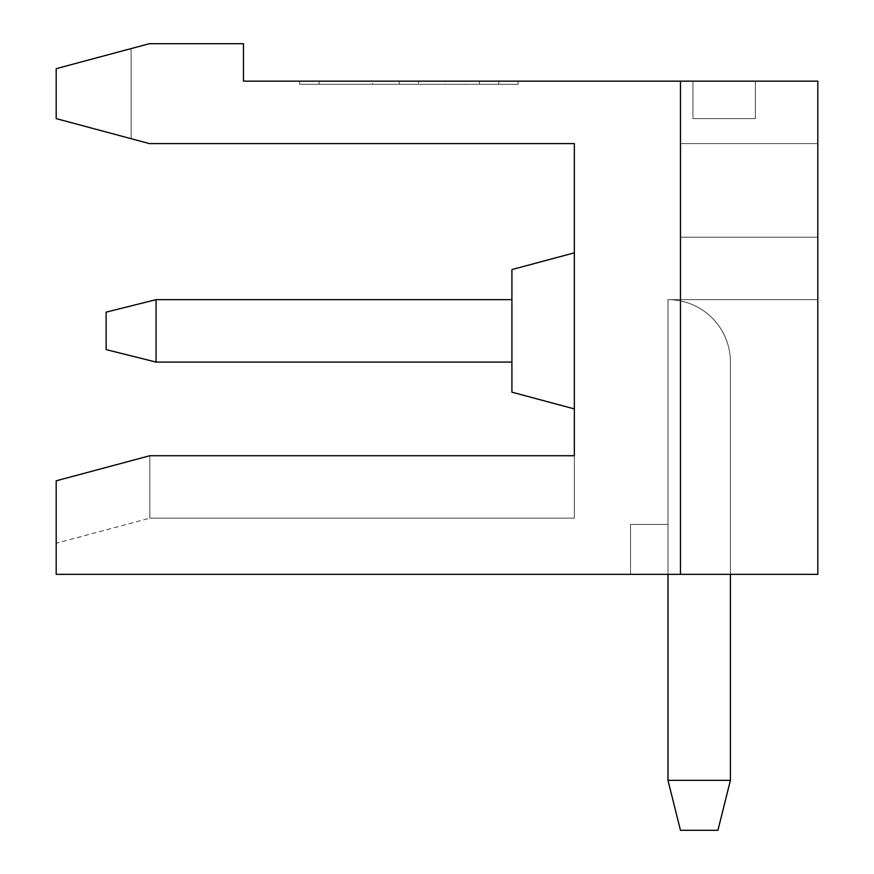 <?xml version="1.0" encoding="UTF-8"?>
<svg xmlns="http://www.w3.org/2000/svg" width="874" height="874" viewBox="0 0 874 874"><rect width="100%" height="100%" fill="white"/><g stroke="black" fill="none" stroke-linecap="round" stroke-linejoin="round"><path stroke-width="0.66" stroke-dasharray="4.37 3.28" d="M692.962 118.613L755.387 118.613L755.387 81.162L755.387 118.613L692.962 118.613L692.962 81.162L755.387 81.162L692.962 81.162L755.387 81.162L755.387 118.613L692.962 118.613L692.962 81.162L755.387 81.162L692.962 81.162L755.387 81.162L755.387 118.613L755.387 81.162L692.962 81.162L755.387 81.162L755.387 118.613L755.387 81.162L692.962 81.162L755.387 81.162L755.387 118.613L692.962 118.613L692.962 81.162L755.387 81.162L692.962 81.162L755.387 81.162L755.387 118.613L755.387 81.162L692.962 81.162L755.387 81.162L755.387 118.613L692.962 118.613L692.962 81.162L755.387 81.162L692.962 81.162L755.387 81.162L755.387 118.613L755.387 81.162L692.962 81.162L755.387 81.162L755.387 118.613L692.962 118.613L755.387 118.613L755.387 81.162L692.962 81.162L755.387 81.162L755.387 118.613L692.962 118.613L692.962 81.162L755.387 81.162L692.962 81.162L755.387 81.162L755.387 118.613L755.387 81.162L692.962 81.162L755.387 81.162L755.387 118.613L692.962 118.613L692.962 81.162L755.387 81.162L692.962 81.162L755.387 81.162L755.387 118.613L755.387 81.162L692.962 81.162L755.387 81.162L755.387 118.613L692.962 118.613L692.962 81.162L755.387 81.162L692.962 81.162L755.387 81.162L755.387 118.613L755.387 81.162L692.962 81.162L755.387 81.162L755.387 118.613L692.962 118.613L755.387 118.613L755.387 81.162L692.962 81.162L755.387 81.162L692.962 81.162L692.962 118.613L692.962 81.162L692.962 118.613L755.387 118.613L692.962 118.613L692.962 81.162L692.962 118.613L755.387 118.613L755.387 81.162L755.387 118.613L692.962 118.613L692.962 81.162L692.962 118.613L755.387 118.613L755.387 81.162L755.387 118.613L692.962 118.613L692.962 81.162L692.962 118.613L755.387 118.613L755.387 81.162L692.962 81.162L692.962 118.613L755.387 118.613L692.962 118.613L692.962 81.162L692.962 118.613L755.387 118.613L755.387 81.162L755.387 118.613L692.962 118.613L692.962 81.162L692.962 118.613L755.387 118.613L755.387 81.162L755.387 118.613L692.962 118.613L692.962 81.162L692.962 118.613L755.387 118.613L755.387 81.162L755.387 118.613L692.962 118.613L692.962 81.162L692.962 118.613L755.387 118.613L755.387 81.162L692.962 81.162L692.962 118.613L692.962 81.162L692.962 118.613L755.387 118.613L692.962 118.613L692.962 81.162L692.962 118.613L755.387 118.613L692.962 118.613L692.962 81.162L692.962 118.613L755.387 118.613L755.387 81.162L692.962 81.162L692.962 118.613L755.387 118.613L755.387 81.162L692.962 81.162L692.962 118.613L692.962 81.162L692.962 118.613L755.387 118.613L692.962 118.613L692.962 81.162L692.962 118.613L692.962 81.162L692.962 118.613L755.387 118.613L755.387 81.162L692.962 81.162L692.962 118.613L755.387 118.613L755.387 81.162L692.962 81.162L692.962 118.613L692.962 81.162L692.962 118.613L755.387 118.613L692.962 118.613L755.387 118.613L692.962 118.613L755.387 118.613L755.387 81.162L755.387 118.613L692.962 118.613L755.387 118.613L755.387 81.162L755.387 118.613L692.962 118.613L692.962 81.162L692.962 118.613M680.475 143.587L817.813 143.587L817.813 237.225L817.813 143.587L817.813 237.225L817.813 143.587L817.813 237.225L817.813 143.587L817.813 237.225L817.813 143.587L817.813 237.225L817.813 143.587L817.813 237.225L817.813 143.587L817.813 237.225L817.813 143.587L817.813 237.225L817.813 143.587L817.813 237.225L817.813 143.587L817.813 237.225L817.813 143.587L817.813 237.225L817.813 143.587L817.813 237.225L817.813 143.587L817.813 237.225L817.813 143.587L817.813 237.225L817.813 143.587L817.813 237.225L817.813 143.587L817.813 237.225L817.813 143.587L817.813 237.225L817.813 143.587L817.813 237.225L817.813 143.587L817.813 237.225L817.813 143.587L817.813 237.225L817.813 143.587L817.813 237.225L817.813 143.587L817.813 237.225L817.813 143.587L817.813 237.225L817.813 143.587L680.475 143.587L680.475 237.225L817.813 237.225L680.475 237.225L817.813 237.225L680.475 237.225L817.813 237.225L680.475 237.225L817.813 237.225L680.475 237.225L817.813 237.225L680.475 237.225L817.813 237.225L680.475 237.225L817.813 237.225L680.475 237.225L817.813 237.225L680.475 237.225L817.813 237.225L680.475 237.225L817.813 237.225L680.475 237.225L817.813 237.225L680.475 237.225L817.813 237.225L680.475 237.225L817.813 237.225L680.475 237.225L817.813 237.225L680.475 237.225L817.813 237.225L680.475 237.225L817.813 237.225L680.475 237.225L817.813 237.225L680.475 237.225L817.813 237.225L680.475 237.225L817.813 237.225L680.475 237.225L817.813 237.225L680.475 237.225L817.813 237.225L680.475 237.225L817.813 237.225L680.475 237.225L817.813 237.225L680.475 237.225L680.475 143.587L817.813 143.587L680.475 143.587L680.475 237.225L680.475 143.587L817.813 143.587L680.475 143.587L817.813 143.587L680.475 143.587L680.475 237.225L680.475 143.587L817.813 143.587L680.475 143.587L817.813 143.587L680.475 143.587L680.475 237.225L680.475 143.587L817.813 143.587L680.475 143.587L817.813 143.587L680.475 143.587L680.475 237.225L680.475 143.587L817.813 143.587L680.475 143.587L817.813 143.587L680.475 143.587L680.475 237.225L680.475 143.587L817.813 143.587L680.475 143.587L817.813 143.587L680.475 143.587L680.475 237.225L680.475 143.587L817.813 143.587L680.475 143.587L817.813 143.587L680.475 143.587L680.475 237.225L680.475 143.587L817.813 143.587L680.475 143.587L817.813 143.587L680.475 143.587L680.475 237.225L680.475 143.587L817.813 143.587L680.475 143.587L817.813 143.587L680.475 143.587L817.813 143.587L680.475 143.587L680.475 237.225L680.475 143.587L817.813 143.587L680.475 143.587L817.813 143.587L680.475 143.587L817.813 143.587L680.475 143.587L680.475 237.225L680.475 143.587L680.475 237.225L680.475 143.587L680.475 237.225L680.475 143.587L680.475 237.225L680.475 143.587L680.475 237.225L680.475 143.587L680.475 237.225L680.475 143.587L680.475 237.225L680.475 143.587L680.475 237.225L680.475 143.587L680.475 237.225L680.475 143.587L680.475 237.225L680.475 143.587L680.475 237.225L680.475 143.587L680.475 237.225L680.475 143.587L680.475 237.225L680.475 143.587L817.813 143.587L680.475 143.587M667.987 574.338L667.987 299.662L817.813 299.662L817.813 574.338L817.813 299.662L667.987 299.662L667.987 524.4L630.525 524.4L630.525 574.338L817.813 574.338L630.525 574.338L817.813 574.338L630.525 574.338L817.813 574.338L630.525 574.338L817.813 574.338L630.525 574.338L817.813 574.338L630.525 574.338L817.813 574.338L817.813 81.162L817.813 574.338L817.813 81.162L817.813 574.338L817.813 81.162L817.813 574.338L817.813 81.162L817.813 574.338L680.475 574.338L680.475 81.162L817.813 81.162L680.475 81.162L817.813 81.162L680.475 81.162L817.813 81.162L680.475 81.162L817.813 81.162L817.813 574.338L680.475 574.338L680.475 81.162L817.813 81.162L817.813 574.338L680.475 574.338L680.475 81.162L817.813 81.162L817.813 574.338L680.475 574.338L680.475 81.162L817.813 81.162L817.813 574.338L680.475 574.338L680.475 81.162L817.813 81.162L817.813 574.338L680.475 574.338L680.475 81.162L680.475 574.338L680.475 81.162L817.813 81.162L680.475 81.162L817.813 81.162L817.813 574.338L630.525 574.338L630.525 524.4L667.987 524.4L667.987 299.662A62.425 62.425 0 0 1 730.413 362.087A62.425 62.425 0 0 0 667.987 299.662A62.425 62.425 0 0 1 730.413 362.087A62.425 62.425 0 0 0 667.987 299.662A62.425 62.425 0 0 1 730.413 362.087A62.425 62.425 0 0 0 667.987 299.662A62.425 62.425 0 0 1 730.413 362.087A62.425 62.425 0 0 0 667.987 299.662A62.425 62.425 0 0 1 730.413 362.087L730.413 780.362L717.925 830.3L680.475 830.3L717.925 830.3L680.475 830.3L717.925 830.3L730.413 780.362L667.987 780.362L680.475 830.3L667.987 780.362L730.413 780.362L667.987 780.362L680.475 830.3L717.925 830.3L680.475 830.3L667.987 780.362L667.987 299.662L817.813 299.662L817.813 574.338L817.813 299.662L817.813 574.338L817.813 299.662L817.813 574.338L630.525 574.338L630.525 524.4L667.987 524.4L667.987 780.362L730.413 780.362L667.987 780.362L680.475 830.3L717.925 830.3L730.413 780.362L667.987 780.362L667.987 524.4L667.987 780.362L730.413 780.362L667.987 780.362L680.475 830.3L667.987 780.362L667.987 299.662L817.813 299.662L817.813 574.338L630.525 574.338L630.525 524.4L630.525 574.338L630.525 524.4L667.987 524.4L667.987 780.362L730.413 780.362L667.987 780.362L680.475 830.3L717.925 830.3L730.413 780.362L667.987 780.362L667.987 299.662L667.987 780.362L730.413 780.362L667.987 780.362L680.475 830.3L667.987 780.362L667.987 299.662L667.987 780.362L730.413 780.362L667.987 780.362L680.475 830.3L717.925 830.3L730.413 780.362L667.987 780.362L667.987 299.662L817.813 299.662L817.813 574.338L56.187 574.338L56.187 480.82L56.187 543.246L56.187 480.82L149.825 455.725L574.338 455.725L149.825 455.725L149.825 518.162L149.825 455.725L574.338 455.725L574.338 518.162L574.338 455.725L149.825 455.725L56.187 480.82L149.825 455.725L574.338 455.725L574.338 518.162L574.338 455.725L149.825 455.725L149.825 518.162L149.825 455.725L56.187 480.82L56.187 543.246L56.187 480.82L149.825 455.725L574.338 455.725L574.338 518.162L574.338 455.725L149.825 455.725L149.825 518.162L149.825 455.725L56.187 480.82L56.187 543.246L56.187 480.82L149.825 455.725L574.338 455.725L574.338 518.162L574.338 455.725L149.825 455.725L149.825 518.162L149.825 455.725L56.187 480.82L56.187 543.246L56.187 480.82L149.825 455.725L574.338 455.725L574.338 518.162L574.338 455.725L149.825 455.725L149.825 518.162L149.825 455.725L56.187 480.82L56.187 543.246L56.187 480.82L149.825 455.725L574.338 455.725L574.338 518.162L574.338 455.725L149.825 455.725L149.825 518.162L149.825 455.725L56.187 480.82L56.187 543.246L56.187 480.82L149.825 455.725L574.338 455.725L574.338 518.162L574.338 455.725L149.825 455.725L149.825 518.162L149.825 455.725L56.187 480.82L56.187 543.246L56.187 480.82L149.825 455.725L574.338 455.725L574.338 518.162L574.338 455.725L149.825 455.725L149.825 518.162L149.825 455.725L56.187 480.82L56.187 543.246L56.187 480.82L149.825 455.725L574.338 455.725L574.338 518.162L574.338 455.725L149.825 455.725L149.825 518.162L149.825 455.725L56.187 480.82L56.187 543.246L56.187 480.82L149.825 455.725L574.338 455.725L574.338 518.162L574.338 455.725L149.825 455.725L149.825 518.162L149.825 455.725L56.187 480.82L56.187 543.246L56.187 480.82L149.825 455.725L574.338 455.725L574.338 518.162L574.338 455.725L149.825 455.725L149.825 518.162L149.825 455.725L56.187 480.82L56.187 543.246L56.187 480.82L149.825 455.725L574.338 455.725L574.338 518.162L574.338 455.725L149.825 455.725L149.825 518.162L149.825 455.725L56.187 480.82L56.187 543.246L56.187 480.82L149.825 455.725L574.338 455.725L574.338 518.162L574.338 455.725L149.825 455.725L149.825 518.162L149.825 455.725L56.187 480.82L56.187 543.246L56.187 480.82L149.825 455.725L574.338 455.725L574.338 518.162L574.338 455.725L149.825 455.725L149.825 518.162L149.825 455.725L56.187 480.82L56.187 543.246L56.187 480.82L149.825 455.725L574.338 455.725L574.338 518.162L574.338 455.725L149.825 455.725L149.825 518.162L149.825 455.725L56.187 480.82L56.187 543.246L56.187 480.82L149.825 455.725L574.338 455.725L574.338 518.162L574.338 455.725L149.825 455.725L149.825 518.162L149.825 455.725L56.187 480.82L56.187 543.246L56.187 480.82L149.825 455.725L56.187 480.82L149.825 455.725L149.825 518.162L149.825 455.725L574.338 455.725L574.338 143.587L149.378 143.587L56.187 118.613L131.1 138.693L56.187 118.613L131.1 138.693L131.1 48.594L131.1 138.693L56.187 118.613L131.1 138.693L131.1 48.594L131.1 138.693L56.187 118.613L131.1 138.693L131.1 48.594L56.187 68.675L131.1 48.594L131.1 138.693L56.187 118.613L131.1 138.693L131.1 48.594L56.187 68.675L56.187 118.613L131.1 138.693L56.187 118.613L131.1 138.693L131.1 48.594L131.1 138.693L56.187 118.613L131.1 138.693L131.1 48.594L56.187 68.675L56.187 118.613L131.1 138.693L56.187 118.613L131.1 138.693L131.1 48.594L131.1 138.693L56.187 118.613L131.1 138.693L131.1 48.594L56.187 68.675L131.1 48.594L131.1 138.693L56.187 118.613L131.1 138.693L131.1 48.594L56.187 68.675L56.187 118.613L131.1 138.693L56.187 118.613L131.1 138.693L131.1 48.594L131.1 138.693L56.187 118.613L131.1 138.693L131.1 48.594L56.187 68.675L56.187 118.613L131.1 138.693L56.187 118.613L56.187 68.675L131.1 48.594L131.1 138.693L131.1 48.594L56.187 68.675L56.187 118.613L131.1 138.693L56.187 118.613L131.1 138.693L131.1 48.594L131.1 138.693L56.187 118.613L131.1 138.693L131.1 48.594L56.187 68.675L56.187 118.613L131.1 138.693L56.187 118.613L131.1 138.693L131.1 48.594L131.1 138.693L131.1 48.594L56.187 68.675L131.1 48.594L131.1 138.693L56.187 118.613L131.1 138.693L56.187 118.613L131.1 138.693L131.1 48.594L56.187 68.675L56.187 118.613L56.187 68.675L131.1 48.594L131.1 138.693L56.187 118.613L56.187 68.675L56.187 118.613L56.187 68.675L131.1 48.594L56.187 68.675L56.187 118.613L56.187 68.675L131.1 48.594L131.1 138.693L131.1 48.594L56.187 68.675L56.187 118.613L56.187 68.675L131.1 48.594L131.1 138.693L131.1 48.594L56.187 68.675L56.187 118.613L56.187 68.675L131.1 48.594L131.1 138.693L131.1 48.594L56.187 68.675L56.187 118.613L56.187 68.675L131.1 48.594L131.1 138.693L56.187 118.613L56.187 68.675L131.1 48.594L56.187 68.675L56.187 118.613L56.187 68.675L131.1 48.594L56.187 68.675L56.187 118.613L56.187 68.675L131.1 48.594L131.1 138.693L56.187 118.613L56.187 68.675L56.187 118.613L56.187 68.675L131.1 48.594L131.1 138.693L56.187 118.613L56.187 68.675L131.1 48.594L131.1 138.693L56.187 118.613L56.187 68.675L56.187 118.613L56.187 68.675L131.1 48.594L56.187 68.675L56.187 118.613L56.187 68.675L149.378 43.7L243.475 43.7L243.475 81.162L680.475 81.162L680.475 574.338L680.475 81.162L817.813 81.162L817.813 574.338L680.475 574.338L680.475 81.162L680.475 574.338L680.475 81.162L817.813 81.162L817.813 574.338L817.813 299.662L817.813 574.338L630.525 574.338L630.525 524.4L667.987 524.4L667.987 780.362L730.413 780.362L667.987 780.362L680.475 830.3L667.987 780.362L667.987 299.662L817.813 299.662L817.813 574.338L630.525 574.338L630.525 524.4L667.987 524.4L667.987 780.362L730.413 780.362L667.987 780.362L680.475 830.3L717.925 830.3L680.475 830.3L667.987 780.362L667.987 299.662L667.987 780.362L730.413 780.362L667.987 780.362L680.475 830.3L717.925 830.3L730.413 780.362L667.987 780.362L667.987 299.662L667.987 780.362L730.413 780.362L667.987 780.362L680.475 830.3L667.987 780.362L667.987 299.662A62.425 62.425 0 0 1 730.413 362.087L730.413 780.362L667.987 780.362L730.413 780.362L667.987 780.362L680.475 830.3L717.925 830.3L730.413 780.362L667.987 780.362L667.987 524.4L667.987 780.362L730.413 780.362L667.987 780.362L680.475 830.3L667.987 780.362L667.987 299.662A62.425 62.425 0 0 1 730.413 362.087A62.425 62.425 0 0 0 667.987 299.662L817.813 299.662L817.813 574.338L680.475 574.338L680.475 81.162L817.813 81.162L817.813 574.338L680.475 574.338L680.475 81.162L817.813 81.162L817.813 574.338L817.813 299.662L817.813 574.338L630.525 574.338L630.525 524.4L630.525 574.338L630.525 524.4L667.987 524.4L667.987 780.362L730.413 780.362L667.987 780.362L680.475 830.3L717.925 830.3L680.475 830.3L667.987 780.362L667.987 299.662L667.987 780.362L730.413 780.362L667.987 780.362L680.475 830.3L717.925 830.3L730.413 780.362L667.987 780.362L667.987 299.662L817.813 299.662L817.813 574.338L630.525 574.338L630.525 524.4L667.987 524.4L667.987 780.362L730.413 780.362L667.987 780.362L680.475 830.3L667.987 780.362L667.987 299.662L817.813 299.662L817.813 574.338L680.475 574.338L680.475 81.162L817.813 81.162L817.813 574.338L680.475 574.338L680.475 81.162L817.813 81.162L817.813 574.338L817.813 299.662L817.813 574.338L630.525 574.338L630.525 524.4L630.525 574.338L630.525 524.4L667.987 524.4L667.987 780.362L680.475 830.3L717.925 830.3L730.413 780.362L730.413 362.087A62.425 62.425 0 0 0 667.987 299.662L667.987 780.362L730.413 780.362L730.413 362.087A62.425 62.425 0 0 0 667.987 299.662A62.425 62.425 0 0 1 730.413 362.087L730.413 780.362L717.925 830.3L680.475 830.3L667.987 780.362L680.475 830.3L717.925 830.3L730.413 780.362L730.413 362.087A62.425 62.425 0 0 0 667.987 299.662L667.987 524.4L667.987 299.662L817.813 299.662L817.813 574.338L630.525 574.338L630.525 524.4L667.987 524.4L667.987 780.362L667.987 299.662L817.813 299.662L817.813 574.338L680.475 574.338L680.475 81.162L817.813 81.162L817.813 574.338L680.475 574.338L680.475 81.162L817.813 81.162L817.813 574.338L817.813 299.662L817.813 574.338L630.525 574.338L630.525 524.4L630.525 574.338L630.525 524.4L667.987 524.4L667.987 780.362L667.987 524.4L667.987 780.362L730.413 780.362L717.925 830.3L680.475 830.3L667.987 780.362L680.475 830.3L717.925 830.3L730.413 780.362L730.413 362.087A62.425 62.425 0 0 0 667.987 299.662L667.987 780.362L667.987 299.662A62.425 62.425 0 0 1 730.413 362.087L730.413 780.362L717.925 830.3L680.475 830.3L667.987 780.362L667.987 299.662L667.987 524.4L667.987 299.662L817.813 299.662L817.813 574.338L630.525 574.338L630.525 524.4L667.987 524.4L667.987 780.362L730.413 780.362L717.925 830.3L680.475 830.3L717.925 830.3L730.413 780.362L730.413 362.087A62.425 62.425 0 0 0 667.987 299.662L817.813 299.662L817.813 574.338L680.475 574.338L680.475 81.162L817.813 81.162L817.813 574.338L680.475 574.338L680.475 81.162L817.813 81.162L817.813 574.338L817.813 299.662L817.813 574.338L630.525 574.338L630.525 524.4L630.525 574.338L630.525 524.4L667.987 524.4L667.987 780.362L730.413 780.362L730.413 362.087L730.413 780.362L717.925 830.3L680.475 830.3L667.987 780.362L667.987 299.662L667.987 780.362L680.475 830.3L717.925 830.3L730.413 780.362L730.413 362.087A62.425 62.425 0 0 0 667.987 299.662L667.987 524.4L667.987 299.662A62.425 62.425 0 0 1 730.413 362.087L730.413 780.362L717.925 830.3L680.475 830.3L667.987 780.362L730.413 780.362L730.413 362.087A62.425 62.425 0 0 0 667.987 299.662L667.987 780.362L667.987 299.662L817.813 299.662L667.987 299.662L817.813 299.662L817.813 574.338L630.525 574.338L630.525 524.4L667.987 524.4L667.987 299.662A62.425 62.425 0 0 1 730.413 362.087L730.413 780.362L717.925 830.3L730.413 780.362L730.413 362.087A62.425 62.425 0 0 0 667.987 299.662L817.813 299.662L817.813 574.338L680.475 574.338L680.475 81.162L817.813 81.162L817.813 574.338L680.475 574.338L680.475 81.162L817.813 81.162L817.813 574.338L817.813 299.662L817.813 574.338L630.525 574.338L630.525 524.4L630.525 574.338L630.525 524.4L667.987 524.4L667.987 299.662L817.813 299.662L817.813 574.338L630.525 574.338L630.525 524.4L667.987 524.4L667.987 299.662A62.425 62.425 0 0 1 730.413 362.087L730.413 780.362L717.925 830.3L680.475 830.3L717.925 830.3L730.413 780.362L730.413 362.087A62.425 62.425 0 0 0 667.987 299.662L667.987 524.4L667.987 299.662L817.813 299.662L817.813 574.338L680.475 574.338L680.475 81.162L817.813 81.162L817.813 574.338L680.475 574.338L680.475 81.162L817.813 81.162L817.813 574.338L817.813 299.662L667.987 299.662L667.987 524.4L630.525 524.4L630.525 574.338L630.525 524.4L667.987 524.4L667.987 299.662A62.425 62.425 0 0 1 730.413 362.087L730.413 780.362L717.925 830.3L680.475 830.3L667.987 780.362L680.475 830.3L717.925 830.3L730.413 780.362L730.413 362.087A62.425 62.425 0 0 0 667.987 299.662L817.813 299.662L667.987 299.662L667.987 524.4L630.525 524.4L630.525 574.338L630.525 524.4L667.987 524.4L667.987 299.662A62.425 62.425 0 0 1 730.413 362.087L730.413 780.362L717.925 830.3L680.475 830.3L717.925 830.3L730.413 780.362L730.413 362.087A62.425 62.425 0 0 0 667.987 299.662L667.987 524.4L667.987 299.662L817.813 299.662L817.813 574.338L630.525 574.338L630.525 524.4L630.525 574.338L817.813 574.338L680.475 574.338L680.475 81.162L817.813 81.162L817.813 574.338L680.475 574.338L680.475 81.162L817.813 81.162L817.813 574.338L630.525 574.338L817.813 574.338L680.475 574.338L680.475 81.162L817.813 81.162L817.813 574.338L680.475 574.338L680.475 81.162L817.813 81.162L817.813 574.338L817.813 299.662L667.987 299.662L667.987 524.4L630.525 524.4L667.987 524.4L667.987 299.662A62.425 62.425 0 0 1 730.413 362.087L730.413 780.362L717.925 830.3L680.475 830.3L667.987 780.362L730.413 780.362L717.925 830.3L680.475 830.3L717.925 830.3L730.413 780.362L730.413 362.087A62.425 62.425 0 0 0 667.987 299.662L817.813 299.662L667.987 299.662L667.987 524.4L630.525 524.4L630.525 574.338L817.813 574.338L630.525 574.338L817.813 574.338L680.475 574.338L680.475 81.162L817.813 81.162L817.813 574.338L680.475 574.338L680.475 81.162L817.813 81.162L817.813 574.338L817.813 299.662L667.987 299.662L667.987 524.4L630.525 524.4L630.525 574.338L817.813 574.338L680.475 574.338L680.475 81.162L817.813 81.162L817.813 574.338L680.475 574.338L680.475 81.162L817.813 81.162L817.813 574.338L817.813 299.662L667.987 299.662A62.425 62.425 0 0 1 730.413 362.087L730.413 780.362L717.925 830.3L680.475 830.3L667.987 780.362L667.987 299.662L667.987 524.4L630.525 524.4L667.987 524.4L667.987 299.662A62.425 62.425 0 0 1 730.413 362.087A62.425 62.425 0 0 0 667.987 299.662L667.987 524.4L667.987 299.662L817.813 299.662L667.987 299.662L667.987 524.4L630.525 524.4L630.525 574.338L817.813 574.338L630.525 574.338L817.813 574.338L680.475 574.338L680.475 81.162L817.813 81.162L817.813 574.338L680.475 574.338L680.475 81.162L817.813 81.162L817.813 574.338L817.813 299.662L667.987 299.662A62.425 62.425 0 0 1 730.413 362.087L730.413 780.362L717.925 830.3L730.413 780.362L730.413 362.087A62.425 62.425 0 0 0 667.987 299.662L667.987 524.4L630.525 524.4L630.525 574.338L817.813 574.338L680.475 574.338L680.475 81.162L817.813 81.162L817.813 574.338L680.475 574.338L680.475 81.162L817.813 81.162L817.813 574.338L817.813 299.662L667.987 299.662L667.987 524.4L630.525 524.4L667.987 524.4L667.987 299.662A62.425 62.425 0 0 1 730.413 362.087L730.413 780.362L717.925 830.3L680.475 830.3L667.987 780.362L680.475 830.3L717.925 830.3L730.413 780.362L717.925 830.3L730.413 780.362L730.413 362.087A62.425 62.425 0 0 0 667.987 299.662L667.987 524.4L667.987 299.662L817.813 299.662L667.987 299.662L667.987 524.4L630.525 524.4L630.525 574.338L817.813 574.338L630.525 574.338L817.813 574.338L680.475 574.338L680.475 81.162L817.813 81.162L817.813 574.338L680.475 574.338L680.475 81.162L817.813 81.162L817.813 574.338L817.813 299.662L667.987 299.662A62.425 62.425 0 0 1 730.413 362.087A62.425 62.425 0 0 0 667.987 299.662L667.987 524.4L630.525 524.4L630.525 574.338L817.813 574.338L680.475 574.338L680.475 81.162L817.813 81.162L817.813 574.338L630.525 574.338L817.813 574.338L817.813 299.662L667.987 299.662L667.987 524.4L630.525 524.4L667.987 524.4L667.987 299.662A62.425 62.425 0 0 1 730.413 362.087L730.413 780.362L717.925 830.3L680.475 830.3L667.987 780.362L730.413 780.362L717.925 830.3L680.475 830.3L667.987 780.362L680.475 830.3L717.925 830.3L680.475 830.3L717.925 830.3L730.413 780.362L730.413 362.087A62.425 62.425 0 0 0 667.987 299.662L667.987 524.4L630.525 524.4L630.525 574.338L817.813 574.338L680.475 574.338L680.475 81.162L817.813 81.162L817.813 574.338L680.475 574.338L680.475 81.162L817.813 81.162L817.813 574.338L817.813 299.662L667.987 299.662L667.987 524.4L667.987 299.662L817.813 299.662L667.987 299.662L667.987 524.4L630.525 524.4L630.525 574.338L817.813 574.338L817.813 299.662L667.987 299.662A62.425 62.425 0 0 1 730.413 362.087L730.413 780.362L730.413 362.087A62.425 62.425 0 0 0 667.987 299.662L667.987 524.4L630.525 524.4L667.987 524.4L667.987 299.662A62.425 62.425 0 0 1 730.413 362.087L730.413 574.338M106.125 312.138L106.125 349.6L106.125 312.138L106.125 349.6L156.075 362.087L156.075 299.662L106.125 312.138L106.125 349.6L156.075 362.087L156.075 299.662L106.125 312.138L106.125 349.6L156.075 362.087L156.075 299.662L106.125 312.138L106.125 349.6L106.125 312.138L106.125 349.6L156.075 362.087L156.075 299.662L156.075 362.087L156.075 299.662L156.075 362.087L156.075 299.662L511.913 299.662L156.075 299.662L511.913 299.662L511.913 362.087L156.075 362.087L156.075 299.662L106.125 312.138L106.125 349.6L156.075 362.087L156.075 299.662L106.125 312.138L106.125 349.6L106.125 312.138L106.125 349.6L156.075 362.087L156.075 299.662L156.075 362.087L156.075 299.662L511.913 299.662L156.075 299.662L106.125 312.138L106.125 349.6L156.075 362.087L156.075 299.662L106.125 312.138L106.125 349.6L106.125 312.138L106.125 349.6L156.075 362.087L156.075 299.662L156.075 362.087L156.075 299.662L511.913 299.662L511.913 362.087L156.075 362.087L156.075 299.662L106.125 312.138L106.125 349.6L156.075 362.087L156.075 299.662L106.125 312.138L106.125 349.6L106.125 312.138L106.125 349.6L156.075 362.087L156.075 299.662L156.075 362.087L156.075 299.662L511.913 299.662L156.075 299.662L106.125 312.138L106.125 349.6L156.075 362.087L156.075 299.662L106.125 312.138L106.125 349.6L106.125 312.138L106.125 349.6L156.075 362.087L106.125 349.6L156.075 362.087L156.075 299.662L156.075 362.087L156.075 299.662L511.913 299.662L511.913 362.087L511.913 299.662L156.075 299.662L106.125 312.138L106.125 349.6L106.125 312.138L156.075 299.662L106.125 312.138L106.125 349.6L156.075 362.087L156.075 299.662L156.075 362.087L156.075 299.662L511.913 299.662L511.913 362.087L511.913 299.662L156.075 299.662L106.125 312.138L156.075 299.662L106.125 312.138L106.125 349.6L156.075 362.087L156.075 299.662L156.075 362.087L511.913 362.087L156.075 362.087L511.913 362.087L511.913 299.662L511.913 362.087L156.075 362.087L511.913 362.087L511.913 299.662L156.075 299.662L511.913 299.662L511.913 362.087L156.075 362.087L511.913 362.087L511.913 299.662L156.075 299.662L106.125 312.138L106.125 349.6L106.125 312.138L106.125 349.6L156.075 362.087L511.913 362.087L156.075 362.087L511.913 362.087L511.913 299.662L511.913 362.087L156.075 362.087L511.913 362.087L511.913 299.662L156.075 299.662L106.125 312.138L106.125 349.6L156.075 362.087L511.913 362.087L511.913 299.662L511.913 362.087L156.075 362.087L156.075 299.662L511.913 299.662L156.075 299.662L106.125 312.138L156.075 299.662L156.075 362.087L511.913 362.087L511.913 299.662L511.913 362.087L156.075 362.087L106.125 349.6L156.075 362.087L511.913 362.087L511.913 299.662L156.075 299.662L511.913 299.662L511.913 362.087L156.075 362.087L106.125 349.6L106.125 312.138L156.075 299.662L106.125 312.138L106.125 349.6L156.075 362.087L156.075 299.662L511.913 299.662L156.075 299.662L106.125 312.138L156.075 299.662L156.075 362.087L511.913 362.087L511.913 299.662L511.913 362.087L156.075 362.087L106.125 349.6L156.075 362.087L511.913 362.087L511.913 299.662L156.075 299.662L511.913 299.662L511.913 362.087L156.075 362.087L106.125 349.6L106.125 312.138L156.075 299.662L106.125 312.138L106.125 349.6L156.075 362.087L156.075 299.662L511.913 299.662L156.075 299.662L106.125 312.138L156.075 299.662L156.075 362.087L511.913 362.087L511.913 299.662L511.913 362.087L156.075 362.087L106.125 349.6L156.075 362.087L511.913 362.087L511.913 299.662L156.075 299.662L511.913 299.662L511.913 362.087L156.075 362.087L106.125 349.6L106.125 312.138L156.075 299.662L106.125 312.138L106.125 349.6L156.075 362.087L156.075 299.662L511.913 299.662L156.075 299.662L106.125 312.138L156.075 299.662L156.075 362.087L511.913 362.087L511.913 299.662L511.913 362.087L156.075 362.087L106.125 349.6L156.075 362.087L511.913 362.087L511.913 299.662L156.075 299.662L511.913 299.662L511.913 362.087L156.075 362.087L106.125 349.6L106.125 312.138L156.075 299.662L106.125 312.138L106.125 349.6L156.075 362.087L511.913 362.087L511.913 299.662L156.075 299.662L511.913 299.662L511.913 362.087L156.075 362.087L156.075 299.662L511.913 299.662L156.075 299.662L106.125 312.138L156.075 299.662L106.125 312.138L106.125 349.6L156.075 362.087L106.125 349.6L156.075 362.087L511.913 362.087L511.913 299.662L511.913 362.087L156.075 362.087L156.075 299.662L511.913 299.662L511.913 362.087L156.075 362.087L106.125 349.6L106.125 312.138L156.075 299.662L106.125 312.138L106.125 349.6L156.075 362.087L106.125 349.6L156.075 362.087L156.075 299.662L106.125 312.138L156.075 299.662L511.913 299.662L156.075 299.662L511.913 299.662L511.913 362.087L511.913 299.662L156.075 299.662L156.075 362.087L511.913 362.087L511.913 299.662L511.913 362.087L156.075 362.087L511.913 362.087L156.075 362.087L106.125 349.6L106.125 312.138L156.075 299.662L511.913 299.662L156.075 299.662L106.125 312.138L106.125 349.6L156.075 362.087L511.913 362.087L511.913 299.662L511.913 362.087L156.075 362.087L106.125 349.6L156.075 362.087L156.075 299.662L511.913 299.662L156.075 299.662L106.125 312.138M511.913 330.875L511.913 269.563L511.913 392.175L511.913 269.563L511.913 392.175L574.338 408.912L574.338 252.837L574.338 408.912L574.338 252.837L574.338 408.912L574.338 252.837L574.338 408.912L574.338 252.837L574.338 408.912L574.338 252.837L574.338 408.912L574.338 252.837L574.338 408.912L574.338 252.837L574.338 408.912L574.338 252.837L574.338 408.912L574.338 252.837L574.338 408.912L574.338 252.837L574.338 408.912L574.338 252.837L574.338 408.912L574.338 252.837L574.338 408.912L574.338 252.837L574.338 408.912L574.338 252.837L574.338 408.912L574.338 252.837L574.338 408.912L574.338 252.837L574.338 408.912L574.338 252.837L574.338 408.912L574.338 252.837L574.338 408.912L574.338 252.837L574.338 408.912L574.338 252.837L574.338 408.912L574.338 252.837L574.338 408.912L574.338 252.837L574.338 408.912L574.338 252.837L574.338 408.912L511.913 392.175L511.913 269.563L511.913 392.175L511.913 269.563L511.913 392.175L574.338 408.912L511.913 392.175L511.913 269.563L511.913 392.175L511.913 269.563L511.913 392.175L574.338 408.912L511.913 392.175L511.913 269.563L511.913 392.175L511.913 269.563L511.913 392.175L574.338 408.912L511.913 392.175L511.913 269.563L511.913 392.175L511.913 269.563L511.913 392.175L574.338 408.912L511.913 392.175L511.913 269.563L511.913 392.175L511.913 269.563L511.913 392.175L574.338 408.912L511.913 392.175L511.913 269.563L511.913 392.175L511.913 269.563L511.913 392.175L574.338 408.912L511.913 392.175L511.913 269.563L511.913 392.175L511.913 269.563L511.913 392.175L574.338 408.912L511.913 392.175L511.913 269.563L511.913 392.175L511.913 269.563L511.913 392.175L574.338 408.912L511.913 392.175L511.913 269.563L511.913 392.175L574.338 408.912L511.913 392.175L511.913 269.563L511.913 392.175L511.913 269.563L511.913 392.175L511.913 269.563L511.913 392.175L574.338 408.912L511.913 392.175L511.913 330.875M130.062 461.024L56.187 480.82L149.825 455.725L574.338 455.725L574.338 518.162L574.338 455.725L149.825 455.725L574.338 455.725L149.825 455.725L149.825 518.162L149.825 455.725L56.187 480.82L56.187 543.246L56.187 480.82L149.825 455.725L574.338 455.725L574.338 518.162L574.338 455.725L574.338 518.162L574.338 455.725L149.825 455.725L149.825 518.162L149.825 455.725L56.187 480.82L56.187 543.246L56.187 480.82L56.187 543.246L56.187 480.82L149.825 455.725L149.825 518.162L149.825 455.725L574.338 455.725L149.825 455.725L56.187 480.82L149.825 455.725L149.825 518.162L149.825 455.725L149.825 518.162L149.825 455.725L574.338 455.725L574.338 518.162L574.338 455.725L574.338 518.162L574.338 455.725L574.338 518.162L574.338 455.725L149.825 455.725L56.187 480.82L56.187 543.246L56.187 480.82L56.187 543.246L56.187 480.82L56.187 543.246L56.187 480.82L56.187 543.246L56.187 480.82L149.825 455.725L149.825 518.162L149.825 455.725L574.338 455.725L149.825 455.725L56.187 480.82L149.825 455.725M518.162 81.162L299.662 81.162L299.662 84.275L518.162 84.275L299.662 84.275L299.662 81.162L518.162 81.162L518.162 84.275L518.162 81.162M319.108 84.275L319.108 81.162L498.737 81.162L498.737 84.275L319.076 84.275L498.737 84.275L498.737 81.162L498.737 84.275L498.737 81.162L319.076 81.162L319.076 84.275L319.076 81.162M319.108 81.162L338.533 81.162L338.533 84.275M445.347 84.275L464.771 84.275L464.771 81.162L445.347 81.162L445.347 84.275L372.521 84.275L372.521 81.162L445.347 81.162M338.533 81.162L399.221 81.162L399.221 84.275L399.221 81.162L418.646 81.162L418.646 84.275L418.646 81.162L498.737 81.162M479.345 84.275L479.345 81.162M464.771 84.275L353.096 84.275L353.096 81.162L464.771 81.162M353.096 81.162L372.521 81.162M56.187 68.675L131.1 48.594L56.187 68.675L56.187 118.613L56.187 68.675L56.187 118.613L56.187 68.675L131.1 48.594L131.1 138.693L56.187 118.613L56.187 68.675L131.1 48.594L56.187 68.675L131.1 48.594L56.187 68.675L131.1 48.594L56.187 68.675L131.1 48.594L56.187 68.675L56.187 118.613L56.187 68.675M630.525 524.4L667.987 524.4L667.987 299.662L667.987 524.4L630.525 524.4L630.525 574.338L630.525 524.4L667.987 524.4L667.987 299.662L817.813 299.662L667.987 299.662L667.987 524.4L630.525 524.4L667.987 524.4L667.987 299.662L667.987 524.4L630.525 524.4L630.525 574.338L630.525 524.4L667.987 524.4L667.987 299.662L817.813 299.662L667.987 299.662L667.987 524.4L667.987 299.662L817.813 299.662L817.813 574.338L817.813 299.662L667.987 299.662L667.987 524.4L630.525 524.4M353.096 84.275L372.521 84.275M730.413 780.362L730.413 362.087L730.413 780.362L717.925 830.3L730.413 780.362L730.413 362.087L730.413 780.362L717.925 830.3L730.413 780.362L730.413 362.087L730.413 780.362L717.925 830.3L680.475 830.3L667.987 780.362M131.1 138.693L131.1 48.594L131.1 138.693M511.913 362.087L511.913 299.662L511.913 362.087L156.075 362.087L511.913 362.087L511.913 299.662M680.475 81.162L680.475 574.338M511.913 269.563L574.338 252.837L511.913 269.563L574.338 252.837L511.913 269.563L574.338 252.837L511.913 269.563L574.338 252.837L511.913 269.563L574.338 252.837L511.913 269.563L574.338 252.837L511.913 269.563L574.338 252.837L511.913 269.563L574.338 252.837L511.913 269.563L574.338 252.837L511.913 269.563L574.338 252.837L511.913 269.563L574.338 252.837L511.913 269.563L511.913 392.175M667.987 299.662L667.987 524.4L667.987 299.662M156.075 299.662L156.075 362.087M574.338 518.162L149.825 518.162L574.338 518.162L149.825 518.162L574.338 518.162L149.825 518.162L574.338 518.162L149.825 518.162L574.338 518.162L149.825 518.162L574.338 518.162L149.825 518.162L574.338 518.162L149.825 518.162L574.338 518.162L149.825 518.162L574.338 518.162L149.825 518.162L574.338 518.162L149.825 518.162L574.338 518.162L149.825 518.162L574.338 518.162L149.825 518.162L56.187 543.246"/><path stroke-width="1.31" d="M717.925 830.3L680.475 830.3L667.987 780.362L730.413 780.362L717.925 830.3M498.737 81.162L319.076 81.162M106.125 349.6L156.075 362.087L156.075 299.662L106.125 312.138L106.125 349.6M680.475 81.162L817.813 81.162L817.813 574.338L680.475 574.338L680.475 81.162L243.475 81.162L243.475 43.7L149.378 43.7L56.187 68.675L56.187 118.613L149.378 143.587L574.338 143.587L574.338 455.725L149.825 455.725L130.062 461.024M149.825 455.725L56.187 480.82L56.187 574.338L680.475 574.338M730.413 574.338L730.413 780.362M667.987 780.362L667.987 574.338M511.913 299.662L156.075 299.662M511.913 362.087L156.075 362.087M574.338 408.912L511.913 392.175L511.913 269.563L574.338 252.837"/></g></svg>

